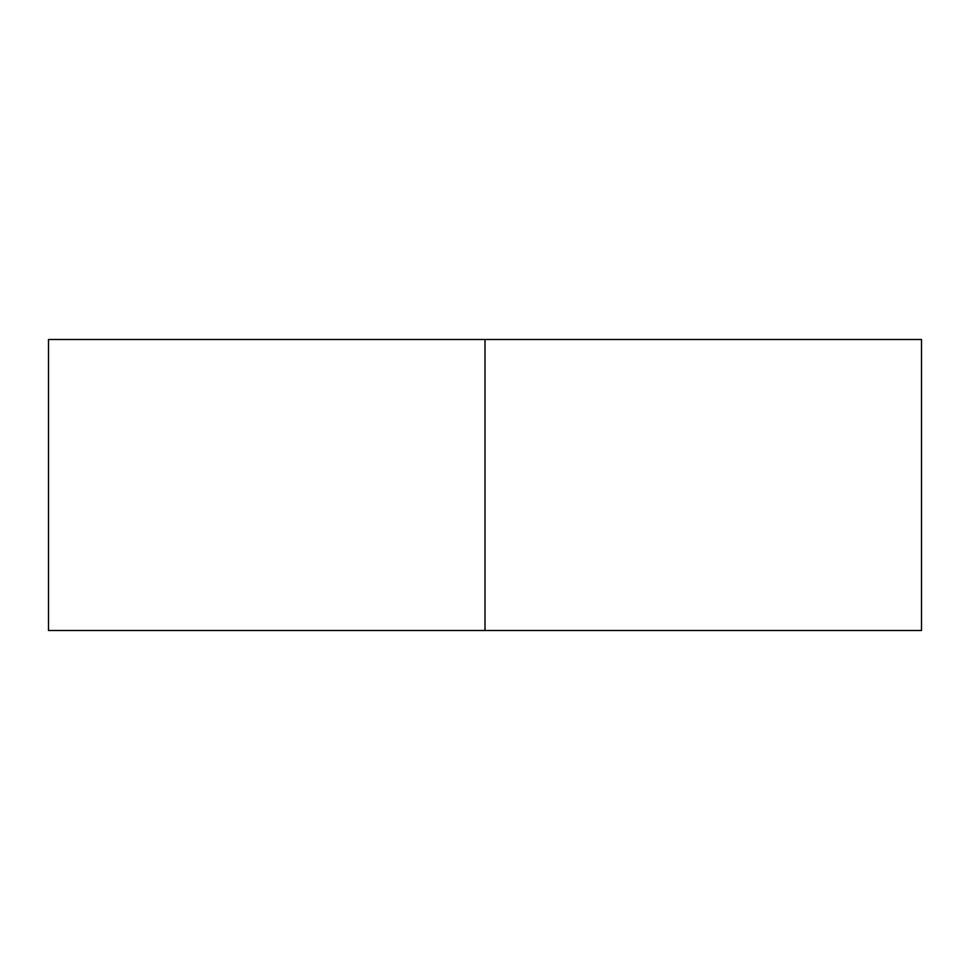 <?xml version="1.0" encoding="UTF-8"?>
<svg xmlns="http://www.w3.org/2000/svg" width="970" height="970" viewBox="0 0 970 970"><rect width="100%" height="100%" fill="white"/><g stroke="black" fill="none" stroke-linecap="round" stroke-linejoin="round"><path stroke-width="1.45" d="M921.5 630.5L48.5 630.5L921.5 630.5L921.5 339.5L485 339.5L485 630.5L485 339.5L48.5 339.5L921.5 339.5M48.5 630.5L48.5 339.5"/></g></svg>

